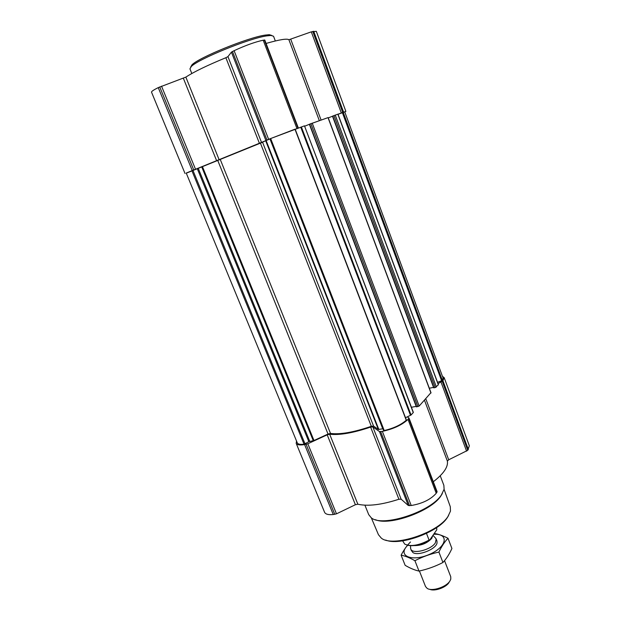 <?xml version="1.0" encoding="UTF-8"?>
<svg xmlns="http://www.w3.org/2000/svg" width="621" height="621" viewBox="0 0 621 621"><rect width="100%" height="100%" fill="white"/><g stroke="black" fill="none" stroke-linecap="round" stroke-linejoin="round"><path stroke-width="0.93" d="M413.144 412.282L304.469 125.846L268.621 139.306L261.612 142.659L227.946 56.627L231.423 52.133L234.109 50.689C245.279 45.488 254.975 41.995 263.195 40.202L264.725 40.124M309.367 124.309L304.616 126.234M328.02 117.625L309.359 124.27L416.357 406.84L419.152 406.064L430.873 392.767M332.483 116.212L328.268 117.92M332.709 116.08L433.699 387.799L435.212 387.589L438.418 384.725L337.964 114.132L332.709 116.08L433.97 387.83M413.26 412.577L411.048 415.007L407.244 416.885L408.991 418.003L408.013 419.377C402.02 424.981 393.466 428.979 382.35 431.362L379.454 431.572L372.833 426.868L370.621 427.085C353.116 432.984 339.47 435.36 329.666 434.226L327.189 434.824L307.822 443.759L304.6 444.574C299.772 445.335 296.962 444.915 296.178 443.324L296.551 441.073M433.543 387.395L429.305 388.218M416.194 406.39L411.397 407.267M270.174 138.871L186.23 173.057L297.28 442.851C297.925 444.209 300.176 444.659 304.049 444.194L308.839 441.686L313.978 440.522L328.028 434.04L330.519 433.442C340.192 434.669 353.791 432.286 371.319 426.309L373.563 426.084L378.352 429.46L382.955 428.793M343.203 112.3L442.377 380.401L443.076 378.026L344.725 111.865L338.026 114.311M407.244 416.885L405.497 417.7M406.204 419.905L406.258 420.246C400.863 424.911 393.52 428.343 384.213 430.539L383.599 430.454L270.127 138.747L383.607 430.469M442.439 376.318L444.17 377.638L442.944 380.751L438.03 383.669M444.17 377.638L469.344 445.808L467.753 450.318L448.704 459.781L425.781 398.752M433.311 481.756C443.65 473.73 448.339 466.845 447.368 461.092L448.704 459.781M436.959 491.514L436.237 493.284C430.648 499.548 422.311 503.623 411.218 505.51L408.3 505.502L401.135 499.191L372.833 426.868M296.178 443.324L324.566 512.247C325.52 514.258 328.424 515.019 333.275 514.53L336.489 513.831L355.391 504.726L357.859 504.221C367.95 506.495 381.628 504.834 398.899 499.253L401.135 499.191M442.377 380.401L437.541 382.357M295.029 129.168L270.127 138.747M295.216 129.284L297.133 128.547M186.284 173.189L261.612 142.659M344.771 111.99L345.881 111.407L316.322 31.337L311.292 31.842L288.905 39.744C287.081 38.362 279.473 39.604 266.075 43.447M345.881 111.407L337.995 114.21M259.5 143.529L225.873 57.722L227.946 56.627M225.873 57.722C207.243 65.384 193.899 71.842 185.85 77.113L158.262 87.623C153.604 89.921 151.361 91.442 151.532 92.187L185.035 173.523M385.695 540.068C399.808 546.247 438.473 532.143 447.384 517.503L448.579 515.523M371.304 517.79L378.445 534.704L381.271 538.073C392.293 547.738 437.991 533.035 448.028 516.369L450.481 511.091L450.287 506.697L444.085 489.379M375.48 519.699C389.414 526.173 431.044 511.246 440.708 496.21L442.307 493.617M364.923 505.183L368.711 514.63L371.164 517.681C381.651 527.664 430.493 512.084 441.36 495.03L444.108 489.239L443.86 485.335L440.242 475.787M191.811 73.511L189.941 68.846L191.291 66.509C198.115 59.15 248.866 38.471 266.525 35.917L270.942 35.451L273.543 36.243L275.328 40.963M190.647 67.153L191.959 64.84C198.627 57.637 247.826 37.578 265.02 35.125L269.32 34.683L271.882 35.49M406.926 545.083C413.407 546.697 421.015 545.013 429.74 540.022L436.796 529.752L436.625 527.594M402.633 540.852L404.721 544.105C410.706 546.837 418.826 545.494 429.08 540.084L429.74 540.022M429.08 540.084L426.487 533.408M429.732 589.282C434.436 591.689 446.274 587.466 449.076 582.374M419.408 570.994L425.532 586.542L427.147 588.366C431.968 591.797 446.67 586.946 450.039 580.782L450.776 579.152L450.745 576.715L444.535 560.654M410.574 547.497L410.737 548.964C412.165 554.592 431.106 549.95 435.36 542.855L436.19 539.044L435.298 537.833M448.005 538.275L451.925 548.498C449.433 554.017 446.437 558.683 442.944 562.486C435.36 566.391 427.372 569.255 419.004 571.087C414.681 570.14 410.062 568.215 405.148 565.327L401.119 555.174C405.202 555.95 409.798 557.798 414.913 560.709C422.497 556.796 430.493 553.916 438.915 552.069C441.578 546.395 444.613 541.799 448.005 538.275C443.107 535.776 438.643 534.192 434.615 533.524M442.944 562.486L438.915 552.069M410.489 541.978C407.097 545.285 403.976 549.686 401.119 555.174M419.004 571.087L414.913 560.709M411.343 549.895L412.763 552.449C417.739 556.455 436.074 549.306 437.044 542.979L436.967 541.054M407.702 545.323C397.06 555.508 411.288 562.261 429.142 554.514C447.097 547 449.449 533.245 433.668 534.301M312.223 123.129L419.152 406.064M328.012 117.61L430.966 393.031M335.239 115.079L436.392 387.046M337.84 114.171L438.356 384.88M301.356 126.932L411.048 415.007M191.842 170.573L304.049 444.194M467.753 450.318L442.284 381.48M468.358 449.488L442.944 380.751M466.596 451.164L441.081 382.264M447.368 461.092L424.469 400.203M436.951 492.313L408.789 418.515M436.237 493.284L408.013 419.377M411.218 505.51L382.35 431.362M409.534 505.704L380.665 431.642M408.3 505.502L379.454 431.572M398.899 499.253L370.621 427.085M357.859 504.221L329.666 434.226M355.391 504.726L327.189 434.824M336.489 513.831L307.822 443.759M334.789 514.351L306.106 444.318M333.275 514.53L304.6 444.574M294.944 129.176L406.258 420.246M270.655 138.514L384.213 430.539M269.98 138.949L382.753 428.816M266.114 140.525L378.833 429.491M265.679 140.711L378.352 429.46M262.59 142.31L373.563 426.084M260.447 143.195L371.319 426.309M220.284 159.519L330.519 433.442M217.777 160.521L328.028 434.04M202.368 166.451L313.978 440.522M201.654 166.739L313.295 440.739M198.177 168.151L309.747 441.352M197.222 168.524L308.839 441.686M192.859 170.17L305.012 443.852M300.735 127.165L410.52 415.364M342.373 112.611L441.647 380.836M333.951 115.576L435.212 387.589M309.592 124.169L416.637 406.879M310.865 123.649L417.917 406.639M342.722 112.409L312.751 31.407M343.599 112.098L313.698 31.236M341.325 112.929L311.292 31.842M321.088 120.032L290.76 39.294M319.326 120.645L288.905 39.744M297.94 128.066L264.329 40M296.892 128.431L263.195 40.202M268.621 139.306L234.109 50.689M266.96 139.981L232.464 51.489M265.873 140.447L231.423 52.133M219.197 159.907L185.85 77.113M216.698 160.909L183.35 78.246M195.452 169.083L161.53 86.156M193.667 169.789L159.721 86.909M192.192 170.395L158.262 87.623M414.323 545.595C421.488 545.618 427.31 543.181 431.797 538.291L432.682 535.744M429.996 539.649L432.363 536.202M417.009 545.16C421.411 544.648 425.408 543.088 428.995 540.48M437.106 491.708L408.991 418.003M295.146 129.114L406.375 419.998M337.964 114.132L438.418 384.725M332.468 116.181L433.699 387.799M328.136 117.571L431.036 392.86M304.469 125.846L413.338 412.375M309.359 124.27L416.357 406.84M298.321 127.949L264.771 40.016M191.959 64.84L191.291 66.509M269.32 34.683L270.942 35.451M436.974 541.07L436.19 539.044M411.529 550.99L410.737 548.964M410.574 545.75L410.574 548.335M432.977 535.318L435.88 538.469"/></g></svg>
